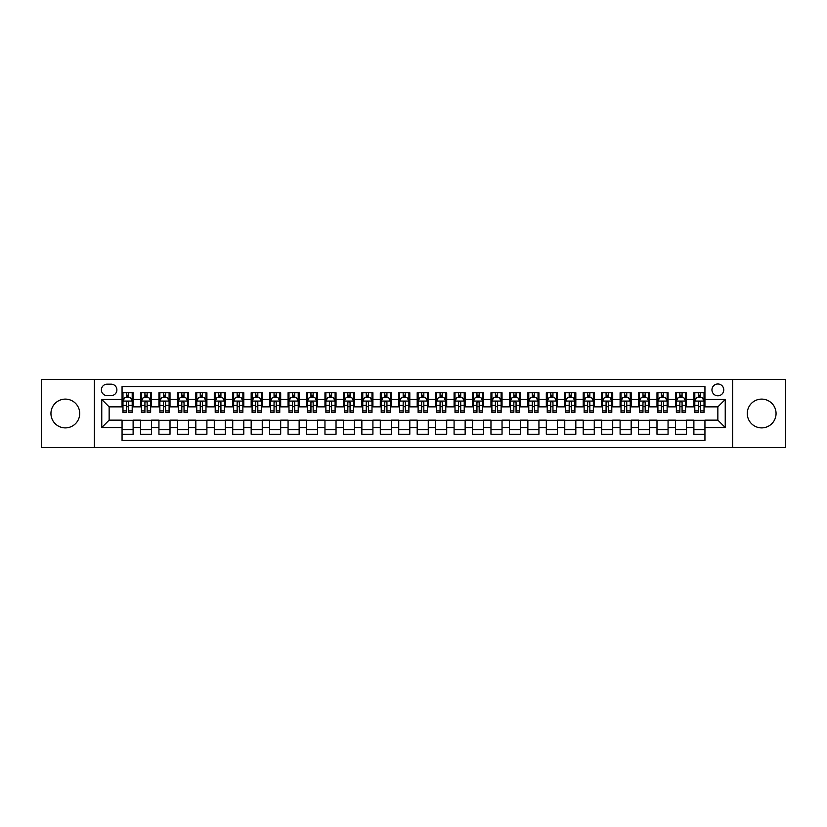 <?xml version="1.0" encoding="UTF-8"?>
<svg xmlns="http://www.w3.org/2000/svg" width="827" height="827" viewBox="0 0 827 827"><rect width="100%" height="100%" fill="white"/><g stroke="black" fill="none" stroke-linecap="round" stroke-linejoin="round"><path stroke-width="1.24" d="M761.667 399.11A14.39 14.39 0 0 0 747.277 413.5A14.39 14.39 0 0 0 761.667 427.89A14.39 14.39 0 0 0 776.057 413.5A14.39 14.39 0 0 0 761.667 399.11M65.333 399.11A14.39 14.39 0 0 0 50.943 413.5A14.39 14.39 0 0 0 65.333 427.89A14.39 14.39 0 0 0 79.723 413.5A14.39 14.39 0 0 0 65.333 399.11M717.857 383.986A5.903 5.903 0 0 0 711.954 389.889A5.903 5.903 0 0 0 717.857 395.792A5.903 5.903 0 0 0 723.759 389.889A5.903 5.903 0 0 0 717.857 383.986M732.619 447.624L785.65 447.624L785.65 379.376L732.619 379.376L732.619 447.624L94.381 447.624L94.381 379.376L41.35 379.376L41.35 447.624L94.381 447.624M704.945 392.753L693.884 392.753L693.884 399.482L686.503 399.482L686.503 406.863L693.884 406.863L693.884 399.482M686.503 399.482L686.503 392.753L675.432 392.753L675.432 399.482L668.061 399.482L668.061 406.863L675.432 406.863L675.432 399.482M668.061 399.482L668.061 392.753L656.989 392.753L656.989 399.482L649.608 399.482L649.608 406.863L656.989 406.863L656.989 399.482M649.608 399.482L649.608 392.753L638.547 392.753L638.547 399.482L631.166 399.482L631.166 406.863L638.547 406.863L638.547 399.482M631.166 399.482L631.166 392.753L620.095 392.753L620.095 399.482L612.714 399.482L612.714 406.863L620.095 406.863L620.095 399.482M612.714 399.482L612.714 392.753L601.653 392.753L601.653 399.482L594.272 399.482L594.272 406.863L601.653 406.863L601.653 399.482M594.272 399.482L594.272 392.753L583.2 392.753L583.2 399.482L575.83 399.482L575.83 406.863L583.2 406.863L583.2 399.482M575.83 399.482L575.83 392.753L564.758 392.753L564.758 399.482L557.377 399.482L557.377 406.863L564.758 406.863L564.758 399.482M557.377 399.482L557.377 392.753L546.316 392.753L546.316 399.482L538.935 399.482L538.935 406.863L546.316 406.863L546.316 399.482M538.935 399.482L538.935 392.753L527.864 392.753L527.864 399.482L520.483 399.482L520.483 406.863L527.864 406.863L527.864 399.482M520.483 399.482L520.483 392.753L509.422 392.753L509.422 399.482L502.041 399.482L502.041 406.863L509.422 406.863L509.422 399.482M502.041 399.482L502.041 392.753L490.969 392.753L490.969 399.482L483.599 399.482L483.599 406.863L490.969 406.863L490.969 399.482M483.599 399.482L483.599 392.753L472.527 392.753L472.527 399.482L465.146 399.482L465.146 406.863L472.527 406.863L472.527 399.482M465.146 399.482L465.146 392.753L454.085 392.753L454.085 399.482L446.704 399.482L446.704 406.863L454.085 406.863L454.085 399.482M446.704 399.482L446.704 392.753L435.633 392.753L435.633 399.482L428.262 399.482L428.262 406.863L435.633 406.863L435.633 399.482M428.262 399.482L428.262 392.753L417.19 392.753L417.19 399.482L409.81 399.482L409.81 406.863L417.19 406.863L417.19 399.482M409.81 399.482L409.81 392.753L398.738 392.753L398.738 399.482L391.367 399.482L391.367 406.863L398.738 406.863L398.738 399.482M391.367 399.482L391.367 392.753L380.296 392.753L380.296 399.482L372.915 399.482L372.915 406.863L380.296 406.863L380.296 399.482M372.915 399.482L372.915 392.753L361.854 392.753L361.854 399.482L354.473 399.482L354.473 406.863L361.854 406.863L361.854 399.482M354.473 399.482L354.473 392.753L343.401 392.753L343.401 399.482L336.031 399.482L336.031 406.863L343.401 406.863L343.401 399.482M336.031 399.482L336.031 392.753L324.959 392.753L324.959 399.482L317.578 399.482L317.578 406.863L324.959 406.863L324.959 399.482M317.578 399.482L317.578 392.753L306.517 392.753L306.517 399.482L299.136 399.482L299.136 406.863L306.517 406.863L306.517 399.482M299.136 399.482L299.136 392.753L288.065 392.753L288.065 399.482L280.684 399.482L280.684 406.863L288.065 406.863L288.065 399.482M280.684 399.482L280.684 392.753L269.623 392.753L269.623 399.482L262.242 399.482L262.242 406.863L269.623 406.863L269.623 399.482M262.242 399.482L262.242 392.753L251.17 392.753L251.17 399.482L243.8 399.482L243.8 406.863L251.17 406.863L251.17 399.482M243.8 399.482L243.8 392.753L232.728 392.753L232.728 399.482L225.347 399.482L225.347 406.863L232.728 406.863L232.728 399.482M225.347 399.482L225.347 392.753L214.286 392.753L214.286 399.482L206.905 399.482L206.905 406.863L214.286 406.863L214.286 399.482M206.905 399.482L206.905 392.753L195.834 392.753L195.834 399.482L188.453 399.482L188.453 406.863L195.834 406.863L195.834 399.482M188.453 399.482L188.453 392.753L177.391 392.753L177.391 399.482L170.011 399.482L170.011 406.863L177.391 406.863L177.391 399.482M170.011 399.482L170.011 392.753L158.939 392.753L158.939 399.482L151.568 399.482L151.568 406.863L158.939 406.863L158.939 399.482M151.568 399.482L151.568 392.753L140.497 392.753L140.497 406.863L133.116 406.863L133.116 392.753L122.055 392.753M122.055 434.247L133.116 434.247L133.116 420.137L140.497 420.137L140.497 434.247L151.568 434.247L151.568 420.137L158.939 420.137L158.939 427.518L151.568 427.518M158.939 427.518L158.939 434.247L170.011 434.247L170.011 420.137L177.391 420.137L177.391 427.518L170.011 427.518M177.391 427.518L177.391 434.247L188.453 434.247L188.453 420.137L195.834 420.137L195.834 427.518L188.453 427.518M195.834 427.518L195.834 434.247L206.905 434.247L206.905 420.137L214.286 420.137L214.286 427.518L206.905 427.518M214.286 427.518L214.286 434.247L225.347 434.247L225.347 420.137L232.728 420.137L232.728 427.518L225.347 427.518M232.728 427.518L232.728 434.247L243.8 434.247L243.8 420.137L251.17 420.137L251.17 427.518L243.8 427.518M251.17 427.518L251.17 434.247L262.242 434.247L262.242 420.137L269.623 420.137L269.623 427.518L262.242 427.518M269.623 427.518L269.623 434.247L280.684 434.247L280.684 420.137L288.065 420.137L288.065 427.518L280.684 427.518M288.065 427.518L288.065 434.247L299.136 434.247L299.136 420.137L306.517 420.137L306.517 427.518L299.136 427.518M306.517 427.518L306.517 434.247L317.578 434.247L317.578 420.137L324.959 420.137L324.959 427.518L317.578 427.518M324.959 427.518L324.959 434.247L336.031 434.247L336.031 420.137L343.401 420.137L343.401 427.518L336.031 427.518M343.401 427.518L343.401 434.247L354.473 434.247L354.473 420.137L361.854 420.137L361.854 427.518L354.473 427.518M361.854 427.518L361.854 434.247L372.915 434.247L372.915 420.137L380.296 420.137L380.296 427.518L372.915 427.518M380.296 427.518L380.296 434.247L391.367 434.247L391.367 420.137L398.738 420.137L398.738 427.518L391.367 427.518M398.738 427.518L398.738 434.247L409.81 434.247L409.81 420.137L417.19 420.137L417.19 427.518L409.81 427.518M417.19 427.518L417.19 434.247L428.262 434.247L428.262 420.137L435.633 420.137L435.633 427.518L428.262 427.518M435.633 427.518L435.633 434.247L446.704 434.247L446.704 420.137L454.085 420.137L454.085 427.518L446.704 427.518M454.085 427.518L454.085 434.247L465.146 434.247L465.146 420.137L472.527 420.137L472.527 427.518L465.146 427.518M472.527 427.518L472.527 434.247L483.599 434.247L483.599 420.137L490.969 420.137L490.969 427.518L483.599 427.518M490.969 427.518L490.969 434.247L502.041 434.247L502.041 420.137L509.422 420.137L509.422 427.518L502.041 427.518M509.422 427.518L509.422 434.247L520.483 434.247L520.483 420.137L527.864 420.137L527.864 427.518L520.483 427.518M527.864 427.518L527.864 434.247L538.935 434.247L538.935 420.137L546.316 420.137L546.316 427.518L538.935 427.518M546.316 427.518L546.316 434.247L557.377 434.247L557.377 420.137L564.758 420.137L564.758 427.518L557.377 427.518M564.758 427.518L564.758 434.247L575.83 434.247L575.83 420.137L583.2 420.137L583.2 427.518L575.83 427.518M583.2 427.518L583.2 434.247L594.272 434.247L594.272 420.137L601.653 420.137L601.653 427.518L594.272 427.518M601.653 427.518L601.653 434.247L612.714 434.247L612.714 420.137L620.095 420.137L620.095 427.518L612.714 427.518M620.095 427.518L620.095 434.247L631.166 434.247L631.166 420.137L638.547 420.137L638.547 427.518L631.166 427.518M638.547 427.518L638.547 434.247L649.608 434.247L649.608 420.137L656.989 420.137L656.989 427.518L649.608 427.518M656.989 427.518L656.989 434.247L668.061 434.247L668.061 420.137L675.432 420.137L675.432 427.518L668.061 427.518M675.432 427.518L675.432 434.247L686.503 434.247L686.503 420.137L693.884 420.137L693.884 427.518L686.503 427.518M107.107 395.606L111.169 395.606A5.717 5.717 0 0 0 116.886 389.889A5.717 5.717 0 0 0 111.169 384.173L107.107 384.173A5.717 5.717 0 0 0 101.39 389.889A5.717 5.717 0 0 0 107.107 395.606M732.619 379.376L94.381 379.376M704.945 399.482L704.945 386.571L122.055 386.571L122.055 406.863L109.143 406.863L109.143 420.137L122.055 420.137L122.055 440.429L704.945 440.429L704.945 420.137L717.857 420.137L717.857 406.863L704.945 406.863L704.945 399.482L725.238 399.482L725.238 427.518L704.945 427.518M122.055 427.518L101.762 427.518L101.762 399.482L122.055 399.482M693.884 427.518L693.884 434.247L704.945 434.247M122.055 397.363L122.975 397.363M126.479 397.363L128.692 397.363M132.196 397.363L133.116 397.363M122.055 406.677L122.975 406.677M126.479 406.677L128.692 406.677M132.196 406.677L133.116 406.677M122.055 420.323L133.116 420.323M122.055 429.637L133.116 429.637M140.497 406.677L141.417 406.677M144.921 406.677L147.134 406.677M150.638 406.677L151.568 406.677M140.497 397.363L141.417 397.363M144.921 397.363L147.134 397.363M150.638 397.363L151.568 397.363M140.497 420.323L151.568 420.323M140.497 429.637L151.568 429.637M158.939 420.323L170.011 420.323M158.939 429.637L170.011 429.637M158.939 397.363L159.869 397.363M163.374 397.363L165.586 397.363M169.09 397.363L170.011 397.363M158.939 406.677L159.869 406.677M163.374 406.677L165.586 406.677M169.09 406.677L170.011 406.677M177.391 420.323L188.453 420.323M177.391 429.637L188.453 429.637M177.391 397.363L178.312 397.363M181.816 397.363L184.028 397.363M187.533 397.363L188.453 397.363M177.391 406.677L178.312 406.677M181.816 406.677L184.028 406.677M187.533 406.677L188.453 406.677M195.834 420.323L206.905 420.323M195.834 429.637L206.905 429.637M195.834 397.363L196.754 397.363M200.258 397.363L202.481 397.363M205.985 397.363L206.905 397.363M195.834 406.677L196.754 406.677M200.258 406.677L202.481 406.677M205.985 406.677L206.905 406.677M214.286 420.323L225.347 420.323M214.286 429.637L225.347 429.637M214.286 397.363L215.206 397.363M218.71 397.363L220.923 397.363M224.427 397.363L225.347 397.363M214.286 406.677L215.206 406.677M218.71 406.677L220.923 406.677M224.427 406.677L225.347 406.677M232.728 420.323L243.8 420.323M232.728 429.637L243.8 429.637M232.728 397.363L233.648 397.363M237.153 397.363L239.365 397.363M242.869 397.363L243.8 397.363M232.728 406.677L233.648 406.677M237.153 406.677L239.365 406.677M242.869 406.677L243.8 406.677M251.17 420.323L262.242 420.323M251.17 429.637L262.242 429.637M251.17 397.363L252.101 397.363M255.605 397.363L257.817 397.363M261.322 397.363L262.242 397.363M251.17 406.677L252.101 406.677M255.605 406.677L257.817 406.677M261.322 406.677L262.242 406.677M269.623 420.323L280.684 420.323M269.623 429.637L280.684 429.637M269.623 397.363L270.543 397.363M274.047 397.363L276.259 397.363M279.764 397.363L280.684 397.363M269.623 406.677L270.543 406.677M274.047 406.677L276.259 406.677M279.764 406.677L280.684 406.677M288.065 420.323L299.136 420.323M288.065 429.637L299.136 429.637M288.065 397.363L288.985 397.363M292.489 397.363L294.712 397.363M298.216 397.363L299.136 397.363M288.065 406.677L288.985 406.677M292.489 406.677L294.712 406.677M298.216 406.677L299.136 406.677M306.517 420.323L317.578 420.323M306.517 429.637L317.578 429.637M306.517 397.363L307.437 397.363M310.942 397.363L313.154 397.363M316.658 397.363L317.578 397.363M306.517 406.677L307.437 406.677M310.942 406.677L313.154 406.677M316.658 406.677L317.578 406.677M324.959 420.323L336.031 420.323M324.959 429.637L336.031 429.637M324.959 397.363L325.879 397.363M329.384 397.363L331.596 397.363M335.1 397.363L336.031 397.363M324.959 406.677L325.879 406.677M329.384 406.677L331.596 406.677M335.1 406.677L336.031 406.677M343.401 420.323L354.473 420.323M343.401 429.637L354.473 429.637M343.401 397.363L344.332 397.363M347.836 397.363L350.048 397.363M353.553 397.363L354.473 397.363M343.401 406.677L344.332 406.677M347.836 406.677L350.048 406.677M353.553 406.677L354.473 406.677M361.854 420.323L372.915 420.323M361.854 429.637L372.915 429.637M361.854 397.363L362.774 397.363M366.278 397.363L368.491 397.363M371.995 397.363L372.915 397.363M361.854 406.677L362.774 406.677M366.278 406.677L368.491 406.677M371.995 406.677L372.915 406.677M380.296 420.323L391.367 420.323M380.296 429.637L391.367 429.637M380.296 397.363L381.216 397.363M384.72 397.363L386.933 397.363M390.447 397.363L391.367 397.363M380.296 406.677L381.216 406.677M384.72 406.677L386.933 406.677M390.447 406.677L391.367 406.677M398.738 420.323L409.81 420.323M398.738 429.637L409.81 429.637M398.738 397.363L399.668 397.363M403.173 397.363L405.385 397.363M408.889 397.363L409.81 397.363M398.738 406.677L399.668 406.677M403.173 406.677L405.385 406.677M408.889 406.677L409.81 406.677M417.19 420.323L428.262 420.323M417.19 429.637L428.262 429.637M417.19 397.363L418.111 397.363M421.615 397.363L423.827 397.363M427.332 397.363L428.262 397.363M417.19 406.677L418.111 406.677M421.615 406.677L423.827 406.677M427.332 406.677L428.262 406.677M435.633 420.323L446.704 420.323M435.633 429.637L446.704 429.637M435.633 397.363L436.553 397.363M440.067 397.363L442.28 397.363M445.784 397.363L446.704 397.363M435.633 406.677L436.553 406.677M440.067 406.677L442.28 406.677M445.784 406.677L446.704 406.677M454.085 420.323L465.146 420.323M454.085 429.637L465.146 429.637M454.085 397.363L455.005 397.363M458.509 397.363L460.722 397.363M464.226 397.363L465.146 397.363M454.085 406.677L455.005 406.677M458.509 406.677L460.722 406.677M464.226 406.677L465.146 406.677M472.527 420.323L483.599 420.323M472.527 429.637L483.599 429.637M472.527 397.363L473.447 397.363M476.952 397.363L479.164 397.363M482.668 397.363L483.599 397.363M472.527 406.677L473.447 406.677M476.952 406.677L479.164 406.677M482.668 406.677L483.599 406.677M490.969 420.323L502.041 420.323M490.969 429.637L502.041 429.637M490.969 397.363L491.9 397.363M495.404 397.363L497.616 397.363M501.121 397.363L502.041 397.363M490.969 406.677L491.9 406.677M495.404 406.677L497.616 406.677M501.121 406.677L502.041 406.677M509.422 420.323L520.483 420.323M509.422 429.637L520.483 429.637M509.422 397.363L510.342 397.363M513.846 397.363L516.058 397.363M519.563 397.363L520.483 397.363M509.422 406.677L510.342 406.677M513.846 406.677L516.058 406.677M519.563 406.677L520.483 406.677M527.864 420.323L538.935 420.323M527.864 429.637L538.935 429.637M527.864 397.363L528.784 397.363M532.288 397.363L534.511 397.363M538.015 397.363L538.935 397.363M527.864 406.677L528.784 406.677M532.288 406.677L534.511 406.677M538.015 406.677L538.935 406.677M546.316 420.323L557.377 420.323M546.316 429.637L557.377 429.637M546.316 397.363L547.236 397.363M550.741 397.363L552.953 397.363M556.457 397.363L557.377 397.363M546.316 406.677L547.236 406.677M550.741 406.677L552.953 406.677M556.457 406.677L557.377 406.677M564.758 420.323L575.83 420.323M564.758 429.637L575.83 429.637M564.758 397.363L565.678 397.363M569.183 397.363L571.395 397.363M574.899 397.363L575.83 397.363M564.758 406.677L565.678 406.677M569.183 406.677L571.395 406.677M574.899 406.677L575.83 406.677M583.2 420.323L594.272 420.323M583.2 429.637L594.272 429.637M583.2 397.363L584.131 397.363M587.635 397.363L589.847 397.363M593.352 397.363L594.272 397.363M583.2 406.677L584.131 406.677M587.635 406.677L589.847 406.677M593.352 406.677L594.272 406.677M601.653 420.323L612.714 420.323M601.653 429.637L612.714 429.637M601.653 397.363L602.573 397.363M606.077 397.363L608.29 397.363M611.794 397.363L612.714 397.363M601.653 406.677L602.573 406.677M606.077 406.677L608.29 406.677M611.794 406.677L612.714 406.677M620.095 420.323L631.166 420.323M620.095 429.637L631.166 429.637M620.095 397.363L621.015 397.363M624.519 397.363L626.742 397.363M630.246 397.363L631.166 397.363M620.095 406.677L621.015 406.677M624.519 406.677L626.742 406.677M630.246 406.677L631.166 406.677M638.547 420.323L649.608 420.323M638.547 429.637L649.608 429.637M638.547 397.363L639.467 397.363M642.972 397.363L645.184 397.363M648.688 397.363L649.608 397.363M638.547 406.677L639.467 406.677M642.972 406.677L645.184 406.677M648.688 406.677L649.608 406.677M656.989 420.323L668.061 420.323M656.989 429.637L668.061 429.637M656.989 397.363L657.91 397.363M661.414 397.363L663.626 397.363M667.131 397.363L668.061 397.363M656.989 406.677L657.91 406.677M661.414 406.677L663.626 406.677M667.131 406.677L668.061 406.677M675.432 420.323L686.503 420.323M675.432 429.637L686.503 429.637M675.432 397.363L676.362 397.363M679.866 397.363L682.079 397.363M685.583 397.363L686.503 397.363M675.432 406.677L676.362 406.677M679.866 406.677L682.079 406.677M685.583 406.677L686.503 406.677M693.884 420.323L704.945 420.323M693.884 429.637L704.945 429.637M693.884 397.363L694.804 397.363M698.308 397.363L700.521 397.363M704.025 397.363L704.945 397.363M693.884 406.677L694.804 406.677M698.308 406.677L700.521 406.677M704.025 406.677L704.945 406.677M109.143 406.863L101.762 399.482M109.143 420.137L101.762 427.518M725.238 399.482L717.857 406.863M725.238 427.518L717.857 420.137M128.692 395.151L126.479 395.151M132.196 410.895L128.692 410.895L128.692 412.394L132.196 412.394L132.196 401.136L130.356 397.456L124.815 397.456L122.975 401.136L122.975 412.394L126.479 412.394L126.479 410.895L122.975 410.895M122.975 401.136L122.975 392.753M132.196 401.136L132.196 392.753M126.479 397.456L126.479 392.753M128.692 392.753L128.692 397.456M128.692 410.895L128.692 402.522C127.958 401.105 127.213 401.105 126.479 402.522L126.479 410.895M147.134 395.151L144.921 395.151M150.638 410.895L147.134 410.895L147.134 412.394L150.638 412.394L150.638 401.136L148.798 397.456L143.267 397.456L141.417 401.136L141.417 412.394L144.921 412.394L144.921 410.895L141.417 410.895M141.417 401.136L141.417 392.753M150.638 401.136L150.638 392.753M144.921 397.456L144.921 392.753M147.134 392.753L147.134 397.456M147.134 410.895L147.134 402.522C146.4 401.105 145.666 401.105 144.921 402.522L144.921 410.895M165.586 395.151L163.374 395.151M169.09 410.895L165.586 410.895L165.586 412.394L169.09 412.394L169.09 401.136L167.24 397.456L161.71 397.456L159.869 401.136L159.869 412.394L163.374 412.394L163.374 410.895L159.869 410.895M159.869 401.136L159.869 392.753M169.09 401.136L169.09 392.753M163.374 397.456L163.374 392.753M165.586 392.753L165.586 397.456M165.586 410.895L165.586 402.522C164.852 401.105 164.108 401.105 163.374 402.522L163.374 410.895M184.028 395.151L181.816 395.151M187.533 410.895L184.028 410.895L184.028 412.394L187.533 412.394L187.533 401.136L185.693 397.456L180.162 397.456L178.312 401.136L178.312 412.394L181.816 412.394L181.816 410.895L178.312 410.895M178.312 401.136L178.312 392.753M187.533 401.136L187.533 392.753M181.816 397.456L181.816 392.753M184.028 392.753L184.028 397.456M184.028 410.895L184.028 402.522C183.294 401.105 182.56 401.105 181.816 402.522L181.816 410.895M202.481 395.151L200.258 395.151M205.985 410.895L202.481 410.895L202.481 412.394L205.985 412.394L205.985 401.136L204.135 397.456L198.604 397.456L196.754 401.136L196.754 412.394L200.258 412.394L200.258 410.895L196.754 410.895M196.754 401.136L196.754 392.753M205.985 401.136L205.985 392.753M200.258 397.456L200.258 392.753M202.481 392.753L202.481 397.456M202.481 410.895L202.481 402.522C201.736 401.105 201.002 401.105 200.258 402.522L200.258 410.895M220.923 395.151L218.71 395.151M224.427 410.895L220.923 410.895L220.923 412.394L224.427 412.394L224.427 401.136L222.587 397.456L217.046 397.456L215.206 401.136L215.206 412.394L218.71 412.394L218.71 410.895L215.206 410.895M215.206 401.136L215.206 392.753M224.427 401.136L224.427 392.753M218.71 397.456L218.71 392.753M220.923 392.753L220.923 397.456M220.923 410.895L220.923 402.522C220.189 401.105 219.444 401.105 218.71 402.522L218.71 410.895M239.365 395.151L237.153 395.151M242.869 410.895L239.365 410.895L239.365 412.394L242.869 412.394L242.869 401.136L241.029 397.456L235.499 397.456L233.648 401.136L233.648 412.394L237.153 412.394L237.153 410.895L233.648 410.895M233.648 401.136L233.648 392.753M242.869 401.136L242.869 392.753M237.153 397.456L237.153 392.753M239.365 392.753L239.365 397.456M239.365 410.895L239.365 402.522C238.631 401.105 237.897 401.105 237.153 402.522L237.153 410.895M257.817 395.151L255.605 395.151M261.322 410.895L257.817 410.895L257.817 412.394L261.322 412.394L261.322 401.136L259.471 397.456L253.941 397.456L252.101 401.136L252.101 412.394L255.605 412.394L255.605 410.895L252.101 410.895M252.101 401.136L252.101 392.753M261.322 401.136L261.322 392.753M255.605 397.456L255.605 392.753M257.817 392.753L257.817 397.456M257.817 410.895L257.817 402.522C257.073 401.105 256.339 401.105 255.605 402.522L255.605 410.895M276.259 395.151L274.047 395.151M279.764 410.895L276.259 410.895L276.259 412.394L279.764 412.394L279.764 401.136L277.924 397.456L272.383 397.456L270.543 401.136L270.543 412.394L274.047 412.394L274.047 410.895L270.543 410.895M270.543 401.136L270.543 392.753M279.764 401.136L279.764 392.753M274.047 397.456L274.047 392.753M276.259 392.753L276.259 397.456M276.259 410.895L276.259 402.522C275.525 401.105 274.791 401.105 274.047 402.522L274.047 410.895M294.712 395.151L292.489 395.151M298.216 410.895L294.712 410.895L294.712 412.394L298.216 412.394L298.216 401.136L296.366 397.456L290.835 397.456L288.985 401.136L288.985 412.394L292.489 412.394L292.489 410.895L288.985 410.895M288.985 401.136L288.985 392.753M298.216 401.136L298.216 392.753M292.489 397.456L292.489 392.753M294.712 392.753L294.712 397.456M294.712 410.895L294.712 402.522C293.967 401.105 293.234 401.105 292.489 402.522L292.489 410.895M313.154 395.151L310.942 395.151M316.658 410.895L313.154 410.895L313.154 412.394L316.658 412.394L316.658 401.136L314.818 397.456L309.277 397.456L307.437 401.136L307.437 412.394L310.942 412.394L310.942 410.895L307.437 410.895M307.437 401.136L307.437 392.753M316.658 401.136L316.658 392.753M310.942 397.456L310.942 392.753M313.154 392.753L313.154 397.456M313.154 410.895L313.154 402.522C312.42 401.105 311.676 401.105 310.942 402.522L310.942 410.895M331.596 395.151L329.384 395.151M335.1 410.895L331.596 410.895L331.596 412.394L335.1 412.394L335.1 401.136L333.26 397.456L327.73 397.456L325.879 401.136L325.879 412.394L329.384 412.394L329.384 410.895L325.879 410.895M325.879 401.136L325.879 392.753M335.1 401.136L335.1 392.753M329.384 397.456L329.384 392.753M331.596 392.753L331.596 397.456M331.596 410.895L331.596 402.522C330.862 401.105 330.128 401.105 329.384 402.522L329.384 410.895M350.048 395.151L347.836 395.151M353.553 410.895L350.048 410.895L350.048 412.394L353.553 412.394L353.553 401.136L351.702 397.456L346.172 397.456L344.332 401.136L344.332 412.394L347.836 412.394L347.836 410.895L344.332 410.895M344.332 401.136L344.332 392.753M353.553 401.136L353.553 392.753M347.836 397.456L347.836 392.753M350.048 392.753L350.048 397.456M350.048 410.895L350.048 402.522C349.304 401.105 348.57 401.105 347.836 402.522L347.836 410.895M368.491 395.151L366.278 395.151M371.995 410.895L368.491 410.895L368.491 412.394L371.995 412.394L371.995 401.136L370.155 397.456L364.614 397.456L362.774 401.136L362.774 412.394L366.278 412.394L366.278 410.895L362.774 410.895M362.774 401.136L362.774 392.753M371.995 401.136L371.995 392.753M366.278 397.456L366.278 392.753M368.491 392.753L368.491 397.456M368.491 410.895L368.491 402.522C367.757 401.105 367.012 401.105 366.278 402.522L366.278 410.895M386.933 395.151L384.72 395.151M390.447 410.895L386.933 410.895L386.933 412.394L390.447 412.394L390.447 401.136L388.597 397.456L383.066 397.456L381.216 401.136L381.216 412.394L384.72 412.394L384.72 410.895L381.216 410.895M381.216 401.136L381.216 392.753M390.447 401.136L390.447 392.753M384.72 397.456L384.72 392.753M386.933 392.753L386.933 397.456M386.933 410.895L386.933 402.522C386.199 401.105 385.465 401.105 384.72 402.522L384.72 410.895M405.385 395.151L403.173 395.151M408.889 410.895L405.385 410.895L405.385 412.394L408.889 412.394L408.889 401.136L407.039 397.456L401.508 397.456L399.668 401.136L399.668 412.394L403.173 412.394L403.173 410.895L399.668 410.895M399.668 401.136L399.668 392.753M408.889 401.136L408.889 392.753M403.173 397.456L403.173 392.753M405.385 392.753L405.385 397.456M405.385 410.895L405.385 402.522C404.651 401.105 403.907 401.105 403.173 402.522L403.173 410.895M423.827 395.151L421.615 395.151M427.332 410.895L423.827 410.895L423.827 412.394L427.332 412.394L427.332 401.136L425.491 397.456L419.961 397.456L418.111 401.136L418.111 412.394L421.615 412.394L421.615 410.895L418.111 410.895M418.111 401.136L418.111 392.753M427.332 401.136L427.332 392.753M421.615 397.456L421.615 392.753M423.827 392.753L423.827 397.456M423.827 410.895L423.827 402.522C423.093 401.105 422.359 401.105 421.615 402.522L421.615 410.895M442.28 395.151L440.067 395.151M445.784 410.895L442.28 410.895L442.28 412.394L445.784 412.394L445.784 401.136L443.934 397.456L438.403 397.456L436.553 401.136L436.553 412.394L440.067 412.394L440.067 410.895L436.553 410.895M436.553 401.136L436.553 392.753M445.784 401.136L445.784 392.753M440.067 397.456L440.067 392.753M442.28 392.753L442.28 397.456M442.28 410.895L442.28 402.522C441.535 401.105 440.801 401.105 440.067 402.522L440.067 410.895M460.722 395.151L458.509 395.151M464.226 410.895L460.722 410.895L460.722 412.394L464.226 412.394L464.226 401.136L462.386 397.456L456.845 397.456L455.005 401.136L455.005 412.394L458.509 412.394L458.509 410.895L455.005 410.895M455.005 401.136L455.005 392.753M464.226 401.136L464.226 392.753M458.509 397.456L458.509 392.753M460.722 392.753L460.722 397.456M460.722 410.895L460.722 402.522C459.988 401.105 459.243 401.105 458.509 402.522L458.509 410.895M479.164 395.151L476.952 395.151M482.668 410.895L479.164 410.895L479.164 412.394L482.668 412.394L482.668 401.136L480.828 397.456L475.298 397.456L473.447 401.136L473.447 412.394L476.952 412.394L476.952 410.895L473.447 410.895M473.447 401.136L473.447 392.753M482.668 401.136L482.668 392.753M476.952 397.456L476.952 392.753M479.164 392.753L479.164 397.456M479.164 410.895L479.164 402.522C478.43 401.105 477.696 401.105 476.952 402.522L476.952 410.895M497.616 395.151L495.404 395.151M501.121 410.895L497.616 410.895L497.616 412.394L501.121 412.394L501.121 401.136L499.27 397.456L493.74 397.456L491.9 401.136L491.9 412.394L495.404 412.394L495.404 410.895L491.9 410.895M491.9 401.136L491.9 392.753M501.121 401.136L501.121 392.753M495.404 397.456L495.404 392.753M497.616 392.753L497.616 397.456M497.616 410.895L497.616 402.522C496.882 401.105 496.138 401.105 495.404 402.522L495.404 410.895M516.058 395.151L513.846 395.151M519.563 410.895L516.058 410.895L516.058 412.394L519.563 412.394L519.563 401.136L517.723 397.456L512.182 397.456L510.342 401.136L510.342 412.394L513.846 412.394L513.846 410.895L510.342 410.895M510.342 401.136L510.342 392.753M519.563 401.136L519.563 392.753M513.846 397.456L513.846 392.753M516.058 392.753L516.058 397.456M516.058 410.895L516.058 402.522C515.324 401.105 514.59 401.105 513.846 402.522L513.846 410.895M534.511 395.151L532.288 395.151M538.015 410.895L534.511 410.895L534.511 412.394L538.015 412.394L538.015 401.136L536.165 397.456L530.634 397.456L528.784 401.136L528.784 412.394L532.288 412.394L532.288 410.895L528.784 410.895M528.784 401.136L528.784 392.753M538.015 401.136L538.015 392.753M532.288 397.456L532.288 392.753M534.511 392.753L534.511 397.456M534.511 410.895L534.511 402.522C533.766 401.105 533.033 401.105 532.288 402.522L532.288 410.895M552.953 395.151L550.741 395.151M556.457 410.895L552.953 410.895L552.953 412.394L556.457 412.394L556.457 401.136L554.617 397.456L549.076 397.456L547.236 401.136L547.236 412.394L550.741 412.394L550.741 410.895L547.236 410.895M547.236 401.136L547.236 392.753M556.457 401.136L556.457 392.753M550.741 397.456L550.741 392.753M552.953 392.753L552.953 397.456M552.953 410.895L552.953 402.522C552.219 401.105 551.475 401.105 550.741 402.522L550.741 410.895M571.395 395.151L569.183 395.151M574.899 410.895L571.395 410.895L571.395 412.394L574.899 412.394L574.899 401.136L573.059 397.456L567.529 397.456L565.678 401.136L565.678 412.394L569.183 412.394L569.183 410.895L565.678 410.895M565.678 401.136L565.678 392.753M574.899 401.136L574.899 392.753M569.183 397.456L569.183 392.753M571.395 392.753L571.395 397.456M571.395 410.895L571.395 402.522C570.661 401.105 569.927 401.105 569.183 402.522L569.183 410.895M589.847 395.151L587.635 395.151M593.352 410.895L589.847 410.895L589.847 412.394L593.352 412.394L593.352 401.136L591.501 397.456L585.971 397.456L584.131 401.136L584.131 412.394L587.635 412.394L587.635 410.895L584.131 410.895M584.131 401.136L584.131 392.753M593.352 401.136L593.352 392.753M587.635 397.456L587.635 392.753M589.847 392.753L589.847 397.456M589.847 410.895L589.847 402.522C589.103 401.105 588.369 401.105 587.635 402.522L587.635 410.895M608.29 395.151L606.077 395.151M611.794 410.895L608.29 410.895L608.29 412.394L611.794 412.394L611.794 401.136L609.954 397.456L604.413 397.456L602.573 401.136L602.573 412.394L606.077 412.394L606.077 410.895L602.573 410.895M602.573 401.136L602.573 392.753M611.794 401.136L611.794 392.753M606.077 397.456L606.077 392.753M608.29 392.753L608.29 397.456M608.29 410.895L608.29 402.522C607.556 401.105 606.811 401.105 606.077 402.522L606.077 410.895M626.742 395.151L624.519 395.151M630.246 410.895L626.742 410.895L626.742 412.394L630.246 412.394L630.246 401.136L628.396 397.456L622.865 397.456L621.015 401.136L621.015 412.394L624.519 412.394L624.519 410.895L621.015 410.895M621.015 401.136L621.015 392.753M630.246 401.136L630.246 392.753M624.519 397.456L624.519 392.753M626.742 392.753L626.742 397.456M626.742 410.895L626.742 402.522C625.998 401.105 625.264 401.105 624.519 402.522L624.519 410.895M645.184 395.151L642.972 395.151M648.688 410.895L645.184 410.895L645.184 412.394L648.688 412.394L648.688 401.136L646.838 397.456L641.307 397.456L639.467 401.136L639.467 412.394L642.972 412.394L642.972 410.895L639.467 410.895M639.467 401.136L639.467 392.753M648.688 401.136L648.688 392.753M642.972 397.456L642.972 392.753M645.184 392.753L645.184 397.456M645.184 410.895L645.184 402.522C644.45 401.105 643.706 401.105 642.972 402.522L642.972 410.895M663.626 395.151L661.414 395.151M667.131 410.895L663.626 410.895L663.626 412.394L667.131 412.394L667.131 401.136L665.29 397.456L659.76 397.456L657.91 401.136L657.91 412.394L661.414 412.394L661.414 410.895L657.91 410.895M657.91 401.136L657.91 392.753M667.131 401.136L667.131 392.753M661.414 397.456L661.414 392.753M663.626 392.753L663.626 397.456M663.626 410.895L663.626 402.522C662.892 401.105 662.158 401.105 661.414 402.522L661.414 410.895M682.079 395.151L679.866 395.151M685.583 410.895L682.079 410.895L682.079 412.394L685.583 412.394L685.583 401.136L683.733 397.456L678.202 397.456L676.362 401.136L676.362 412.394L679.866 412.394L679.866 410.895L676.362 410.895M676.362 401.136L676.362 392.753M685.583 401.136L685.583 392.753M679.866 397.456L679.866 392.753M682.079 392.753L682.079 397.456M682.079 410.895L682.079 402.522C681.334 401.105 680.6 401.105 679.866 402.522L679.866 410.895M700.521 395.151L698.308 395.151M704.025 410.895L700.521 410.895L700.521 412.394L704.025 412.394L704.025 401.136L702.185 397.456L696.644 397.456L694.804 401.136L694.804 412.394L698.308 412.394L698.308 410.895L694.804 410.895M694.804 401.136L694.804 392.753M704.025 401.136L704.025 392.753M698.308 397.456L698.308 392.753M700.521 392.753L700.521 397.456M700.521 410.895L700.521 402.522C699.787 401.105 699.042 401.105 698.308 402.522L698.308 410.895M140.497 427.518L133.116 427.518M140.497 399.482L133.116 399.482M132.155 401.054L123.016 401.054M122.975 398.469L124.308 398.469M130.862 398.469L132.196 398.469M126.479 405.416L122.975 405.416M132.196 405.416L128.692 405.416M128.692 396.319L126.479 396.319M150.597 401.054L141.469 401.054M141.417 398.469L142.761 398.469M149.305 398.469L150.638 398.469M144.921 405.416L141.417 405.416M150.638 405.416L147.134 405.416M147.134 396.319L144.921 396.319M169.039 401.054L159.911 401.054M159.869 398.469L161.203 398.469M167.757 398.469L169.09 398.469M163.374 405.416L159.869 405.416M169.09 405.416L165.586 405.416M165.586 396.319L163.374 396.319M187.491 401.054L178.363 401.054M178.312 398.469L179.645 398.469M186.199 398.469L187.533 398.469M181.816 405.416L178.312 405.416M187.533 405.416L184.028 405.416M184.028 396.319L181.816 396.319M205.933 401.054L196.805 401.054M196.754 398.469L198.098 398.469M204.641 398.469L205.985 398.469M200.258 405.416L196.754 405.416M205.985 405.416L202.481 405.416M202.481 396.319L200.258 396.319M224.386 401.054L215.247 401.054M215.206 398.469L216.54 398.469M223.094 398.469L224.427 398.469M218.71 405.416L215.206 405.416M224.427 405.416L220.923 405.416M220.923 396.319L218.71 396.319M242.828 401.054L233.7 401.054M233.648 398.469L234.992 398.469M241.536 398.469L242.869 398.469M237.153 405.416L233.648 405.416M242.869 405.416L239.365 405.416M239.365 396.319L237.153 396.319M261.27 401.054L252.142 401.054M252.101 398.469L253.434 398.469M259.978 398.469L261.322 398.469M255.605 405.416L252.101 405.416M261.322 405.416L257.817 405.416M257.817 396.319L255.605 396.319M279.722 401.054L270.584 401.054M270.543 398.469L271.876 398.469M278.43 398.469L279.764 398.469M274.047 405.416L270.543 405.416M279.764 405.416L276.259 405.416M276.259 396.319L274.047 396.319M298.165 401.054L289.036 401.054M288.985 398.469L290.329 398.469M296.872 398.469L298.216 398.469M292.489 405.416L288.985 405.416M298.216 405.416L294.712 405.416M294.712 396.319L292.489 396.319M316.617 401.054L307.479 401.054M307.437 398.469L308.771 398.469M315.325 398.469L316.658 398.469M310.942 405.416L307.437 405.416M316.658 405.416L313.154 405.416M313.154 396.319L310.942 396.319M335.059 401.054L325.931 401.054M325.879 398.469L327.223 398.469M333.767 398.469L335.1 398.469M329.384 405.416L325.879 405.416M335.1 405.416L331.596 405.416M331.596 396.319L329.384 396.319M353.501 401.054L344.373 401.054M344.332 398.469L345.665 398.469M352.209 398.469L353.553 398.469M347.836 405.416L344.332 405.416M353.553 405.416L350.048 405.416M350.048 396.319L347.836 396.319M371.954 401.054L362.815 401.054M362.774 398.469L364.107 398.469M370.661 398.469L371.995 398.469M366.278 405.416L362.774 405.416M371.995 405.416L368.491 405.416M368.491 396.319L366.278 396.319M390.396 401.054L381.268 401.054M381.216 398.469L382.56 398.469M389.103 398.469L390.447 398.469M384.72 405.416L381.216 405.416M390.447 405.416L386.933 405.416M386.933 396.319L384.72 396.319M408.838 401.054L399.71 401.054M399.668 398.469L401.002 398.469M407.556 398.469L408.889 398.469M403.173 405.416L399.668 405.416M408.889 405.416L405.385 405.416M405.385 396.319L403.173 396.319M427.29 401.054L418.162 401.054M418.111 398.469L419.444 398.469M425.998 398.469L427.332 398.469M421.615 405.416L418.111 405.416M427.332 405.416L423.827 405.416M423.827 396.319L421.615 396.319M445.732 401.054L436.604 401.054M436.553 398.469L437.897 398.469M444.44 398.469L445.784 398.469M440.067 405.416L436.553 405.416M445.784 405.416L442.28 405.416M442.28 396.319L440.067 396.319M464.185 401.054L455.046 401.054M455.005 398.469L456.339 398.469M462.893 398.469L464.226 398.469M458.509 405.416L455.005 405.416M464.226 405.416L460.722 405.416M460.722 396.319L458.509 396.319M482.627 401.054L473.499 401.054M473.447 398.469L474.791 398.469M481.335 398.469L482.668 398.469M476.952 405.416L473.447 405.416M482.668 405.416L479.164 405.416M479.164 396.319L476.952 396.319M501.069 401.054L491.941 401.054M491.9 398.469L493.233 398.469M499.777 398.469L501.121 398.469M495.404 405.416L491.9 405.416M501.121 405.416L497.616 405.416M497.616 396.319L495.404 396.319M519.521 401.054L510.383 401.054M510.342 398.469L511.675 398.469M518.229 398.469L519.563 398.469M513.846 405.416L510.342 405.416M519.563 405.416L516.058 405.416M516.058 396.319L513.846 396.319M537.963 401.054L528.835 401.054M528.784 398.469L530.128 398.469M536.671 398.469L538.015 398.469M532.288 405.416L528.784 405.416M538.015 405.416L534.511 405.416M534.511 396.319L532.288 396.319M556.416 401.054L547.278 401.054M547.236 398.469L548.57 398.469M555.124 398.469L556.457 398.469M550.741 405.416L547.236 405.416M556.457 405.416L552.953 405.416M552.953 396.319L550.741 396.319M574.858 401.054L565.73 401.054M565.678 398.469L567.022 398.469M573.566 398.469L574.899 398.469M569.183 405.416L565.678 405.416M574.899 405.416L571.395 405.416M571.395 396.319L569.183 396.319M593.3 401.054L584.172 401.054M584.131 398.469L585.464 398.469M592.008 398.469L593.352 398.469M587.635 405.416L584.131 405.416M593.352 405.416L589.847 405.416M589.847 396.319L587.635 396.319M611.753 401.054L602.614 401.054M602.573 398.469L603.906 398.469M610.46 398.469L611.794 398.469M606.077 405.416L602.573 405.416M611.794 405.416L608.29 405.416M608.29 396.319L606.077 396.319M630.195 401.054L621.067 401.054M621.015 398.469L622.359 398.469M628.902 398.469L630.246 398.469M624.519 405.416L621.015 405.416M630.246 405.416L626.742 405.416M626.742 396.319L624.519 396.319M648.637 401.054L639.509 401.054M639.467 398.469L640.801 398.469M647.355 398.469L648.688 398.469M642.972 405.416L639.467 405.416M648.688 405.416L645.184 405.416M645.184 396.319L642.972 396.319M667.089 401.054L657.961 401.054M657.91 398.469L659.243 398.469M665.797 398.469L667.131 398.469M661.414 405.416L657.91 405.416M667.131 405.416L663.626 405.416M663.626 396.319L661.414 396.319M685.531 401.054L676.403 401.054M676.362 398.469L677.695 398.469M684.239 398.469L685.583 398.469M679.866 405.416L676.362 405.416M685.583 405.416L682.079 405.416M682.079 396.319L679.866 396.319M703.984 401.054L694.845 401.054M694.804 398.469L696.138 398.469M702.692 398.469L704.025 398.469M698.308 405.416L694.804 405.416M704.025 405.416L700.521 405.416M700.521 396.319L698.308 396.319"/></g></svg>
